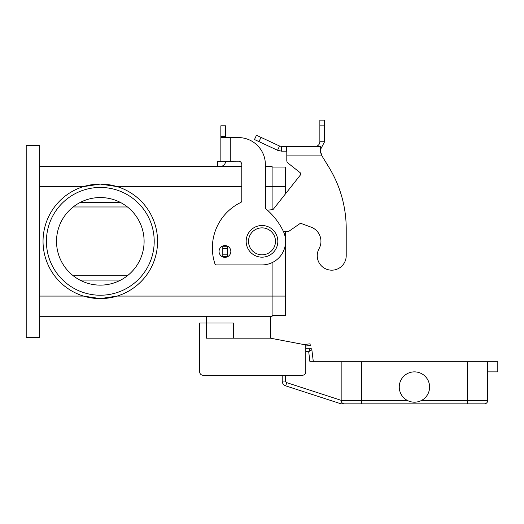 <?xml version="1.0" encoding="UTF-8"?>
<svg xmlns="http://www.w3.org/2000/svg" width="524" height="524" viewBox="0 0 524 524"><rect width="100%" height="100%" fill="white"/><g stroke="black" fill="none" stroke-linecap="round" stroke-linejoin="round"><path stroke-width="0.79" d="M310.182 348.29L308.695 351.663L311.852 349.77A1.683 1.683 0 0 0 310.182 348.29A1.683 1.683 0 0 1 311.852 349.77A1.683 1.683 0 0 0 310.182 348.29L305.793 348.29L305.793 345.997L310.26 345.506L310.077 343.836L303.73 344.53M342.709 403.336L342.146 402.884A3.367 3.367 0 0 0 344.53 403.873L484.327 403.873A3.367 3.367 0 0 0 486.711 402.884A3.367 3.367 0 0 1 484.327 403.873M270.423 316.293L270.423 338.183L305.793 344.923L305.793 371.87A3.367 3.367 0 0 1 302.42 375.243L203.05 375.243L282.213 375.243L282.213 381.046A5.05 5.05 0 0 0 285.704 385.854L341.163 403.873L361.37 403.873L361.37 400.506L341.163 400.506A3.367 3.367 0 0 0 344.53 403.873M487.693 371.87L497.8 371.87L497.8 361.763L361.37 361.763L361.37 400.506L407.482 400.506A15.157 15.157 0 0 1 399.268 387.033A15.157 15.157 0 0 0 414.425 402.19A15.157 15.157 0 0 0 429.588 387.033A15.157 15.157 0 0 0 414.425 371.87A15.157 15.157 0 0 0 399.268 387.033A15.157 15.157 0 0 1 414.425 371.87A15.157 15.157 0 0 1 421.375 400.506L467.48 400.506L467.48 403.873M487.693 361.763L487.693 400.506A3.367 3.367 0 0 1 486.711 402.884A3.367 3.367 0 0 0 487.693 400.506L467.48 400.506L467.48 361.763M361.37 361.763L341.163 361.763L341.163 400.506M313.326 361.763L311.852 349.77M305.793 351.663L308.695 351.663L309.933 361.763L341.163 361.763M277.831 241.341A15.831 15.831 0 0 0 262 225.51A15.831 15.831 0 0 0 246.169 241.341A15.831 15.831 0 0 0 262 257.173A15.831 15.831 0 0 0 277.831 241.341M233.37 338.183L233.37 323.026L206.417 323.026L206.417 316.293M144.1 241.341A43.793 43.793 0 0 0 100.307 197.548A43.793 43.793 0 0 0 56.52 241.341A43.793 43.793 0 0 0 100.307 285.128A43.793 43.793 0 0 0 144.1 241.341M46.413 241.341A53.9 53.9 0 0 1 100.307 187.441A53.9 53.9 0 0 1 154.207 241.341A53.9 53.9 0 0 1 100.307 295.235A53.9 53.9 0 0 1 46.413 241.341M39.673 186.603L83.486 186.603L100.307 184.075A57.267 57.267 0 0 1 157.573 241.341A57.267 57.267 0 0 1 100.307 298.608L83.486 296.08L39.673 296.08M39.673 316.293L272.107 316.293L272.107 296.08L117.127 296.08L100.307 298.608A57.267 57.267 0 0 1 43.04 241.341A57.267 57.267 0 0 1 100.307 184.075L117.127 186.603L241.787 186.603M224.947 257.343A5.895 5.895 0 0 0 230.842 251.448A5.895 5.895 0 0 0 224.947 245.553A5.895 5.895 0 0 0 219.052 251.448A5.895 5.895 0 0 0 224.947 257.343M220.846 161.169L220.846 137.589L238.42 137.589A26.947 26.947 0 0 1 265.367 164.536L265.367 207.655A1.683 1.683 0 0 0 265.969 208.945A67.373 67.373 0 0 1 283.196 231.005A23.58 23.58 0 0 1 262 264.921L216.523 264.921A1.683 1.683 0 0 1 214.925 263.762A50.527 50.527 0 0 1 240.837 202.434A1.683 1.683 0 0 0 241.787 200.915L241.787 164.536A3.367 3.367 0 0 0 238.42 161.169L220.846 161.294A0.334 0.334 0 0 1 220.781 161.497L220.846 161.294A0.334 0.334 0 0 1 220.512 161.628A0.334 0.334 0 0 0 220.781 161.497M220.846 137.589L220.846 125.799L225.562 125.799L225.562 137.589M225.562 161.169L225.307 162.892M219.373 166.344L217.689 166.344L217.689 161.628L220.512 161.628M224.547 164.333A5.05 5.05 0 0 1 220.512 166.344A5.05 5.05 0 0 0 225.562 161.294M230.278 161.169L230.278 137.589L238.42 137.589A26.947 26.947 0 0 1 265.367 164.536M265.969 208.945A67.373 67.373 0 0 1 283.196 231.005A23.58 23.58 0 0 1 262 264.921M216.523 264.921A1.683 1.683 0 0 1 214.925 263.762A50.527 50.527 0 0 1 240.837 202.434M26.2 337.345L26.2 145.338L39.673 145.338L39.673 337.345L26.2 337.345M39.673 166.39L241.787 166.39M265.367 166.39L272.107 166.39L272.107 209.724M285.58 231.235L285.58 296.08L272.107 296.08L272.107 262.642M272.107 167.064L285.58 167.064L285.58 193.716M285.58 296.08L285.58 315.618L272.107 315.618M127.456 275.703L73.163 275.703M73.163 206.973L127.456 206.973M203.05 375.243A3.367 3.367 0 0 1 199.683 371.87L199.683 323.026L206.417 323.026L206.417 338.183L270.423 338.183M199.683 371.87L199.683 351.663M346.213 255.692A14.482 14.482 0 0 1 344.406 262.701A14.482 14.482 0 0 0 346.213 255.692L346.213 228.739L346.213 255.692M281.539 146.458L281.539 151.174L277.556 150.29L254.474 139.528L256.465 135.251L279.547 146.019L281.539 146.458L320.485 146.458L320.655 152.497M319.057 248.677A15.157 15.157 0 0 0 311.04 227.121A15.157 15.157 0 0 1 319.057 248.677A14.482 14.482 0 0 0 324.716 268.367A14.482 14.482 0 0 0 344.406 262.701A14.482 14.482 0 0 1 324.716 268.367A14.482 14.482 0 0 1 319.057 248.677M286.798 146.458L286.798 155.89L321.946 155.89L328.843 167.143L321.946 155.89L320.485 151.174M300.101 172.645L288.076 163.134L300.101 172.645A1.683 1.683 0 0 1 300.376 175.016L273.43 209.083A1.683 1.683 0 0 1 272.251 209.718L267.358 210.144M316.797 146.163L316.745 146.183C318.716 145.358 319.758 143.877 319.863 141.742L319.614 143.249M316.745 146.183L315.147 146.458L316.843 146.458M320.662 152.523L321.225 154.252M324.579 141.742L319.863 141.742L319.863 120.127L324.579 120.127L324.579 141.742L320.485 149.523M277.556 150.29L279.547 146.019M286.798 151.174L281.539 151.174M286.798 155.89L286.798 160.495A3.367 3.367 0 0 0 288.076 163.134A3.367 3.367 0 0 1 286.798 160.495M228.313 246.608L227.514 246.732L227.514 256.498L227.979 256.498M283.307 231.235L288.947 231.235L299.78 223.728A1.683 1.683 0 0 1 301.32 223.532L311.04 227.121M346.213 228.739A117.9 117.9 0 0 0 328.843 167.143A117.9 117.9 0 0 1 346.213 228.739M227.514 246.732L222.798 246.732L222.798 256.498L227.514 256.498M285.58 381.046L282.213 381.046A5.05 5.05 0 0 0 285.704 385.854L286.746 382.651A1.683 1.683 0 0 1 285.58 381.046L285.58 375.243M341.163 400.329L286.746 382.651M248.527 241.341A13.473 13.473 0 0 0 262 254.815A13.473 13.473 0 0 0 275.473 241.341A13.473 13.473 0 0 0 262 227.868A13.473 13.473 0 0 0 248.527 241.341M220.846 136.279L225.562 136.279M285.58 186.603L265.367 186.603M120.73 280.078L79.89 280.078M120.73 202.598L79.89 202.598M286.169 146.458L286.169 151.174M319.863 125.118L324.579 125.118M227.848 246.732L227.848 256.498M227.514 248.415L222.798 248.415M227.514 254.815L222.798 254.815M260.991 137.367L259 141.637"/></g></svg>
